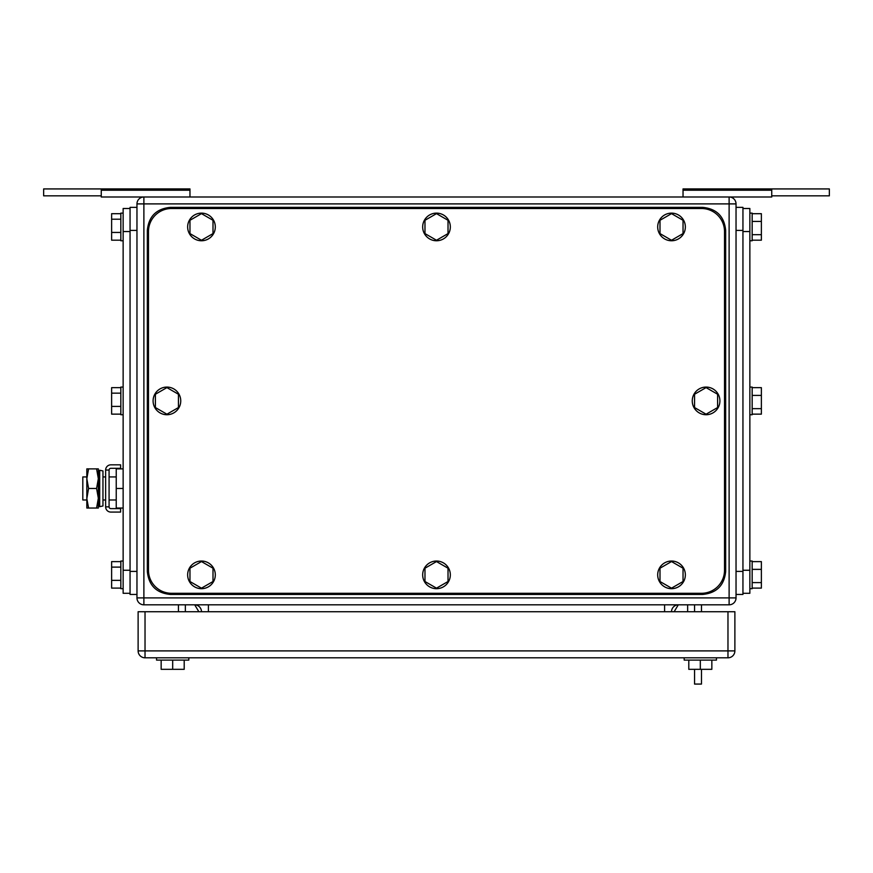 <?xml version="1.0" encoding="UTF-8"?>
<svg xmlns="http://www.w3.org/2000/svg" width="873" height="873" viewBox="0 0 873 873"><rect width="100%" height="100%" fill="white"/><g stroke="black" fill="none" stroke-linecap="round" stroke-linejoin="round"><path stroke-width="1.31" d="M771.743 195.836L829.35 195.836L829.35 188.928L683.035 188.928L683.035 196.992M771.743 188.928L771.743 196.992L729.119 196.992L729.119 597.907L136.963 597.907L136.963 203.9L143.881 203.9L143.881 196.992L101.257 196.992L101.257 188.928L43.65 188.928L43.65 195.836L101.257 195.836M683.035 190.227L771.743 190.227M101.257 188.928L189.965 188.928L189.965 196.992M189.965 190.227L101.257 190.227M185.349 611.722L185.349 604.814M198.858 611.722L194.712 604.814M687.651 611.722L687.651 604.814M674.142 611.722L678.288 604.814M178.441 604.814L178.441 611.722M729.119 604.814L143.881 604.814A6.908 6.908 0 0 1 136.963 597.907A6.908 6.908 0 0 0 143.881 604.814L143.881 203.9L736.037 203.9L736.037 597.907L729.119 597.907L729.119 604.814A6.908 6.908 0 0 0 736.037 597.907M143.881 196.992A6.908 6.908 0 0 0 136.963 203.9A6.908 6.908 0 0 1 143.881 196.992A6.908 6.908 0 0 0 136.963 203.9A6.908 6.908 0 0 1 143.881 196.992L729.119 196.992A6.908 6.908 0 0 1 736.037 203.9M671.523 611.722A6.908 6.908 0 0 1 678.43 604.814A6.908 6.908 0 0 0 671.523 611.722M194.57 604.814A6.908 6.908 0 0 1 201.477 611.722M684.192 660.108L684.192 657.805L684.192 660.108L716.449 660.108L716.449 657.805M711.844 660.108L711.844 669.329L700.321 669.329L700.321 660.108M700.321 669.329L688.797 669.329L688.797 660.108M188.808 657.805L188.808 660.108L156.551 660.108L156.551 657.805M184.203 660.108L184.203 669.329L172.679 669.329L172.679 660.108M172.679 669.329L161.156 669.329L161.156 660.108M734.88 650.898L734.88 611.722L145.027 611.722L145.027 657.805L727.973 657.805A6.908 6.908 0 0 0 734.88 650.898L727.973 650.898L727.973 657.805M145.027 657.805A6.908 6.908 0 0 1 138.12 650.898L138.12 611.722L145.027 611.722M701.477 669.329L701.477 684.072L694.559 684.072L694.559 669.329M694.559 604.814L694.559 611.722M701.477 611.722L701.477 604.814M86.831 476.942L82.815 476.942L82.815 499.978L86.831 499.978M123.137 508.042L116.229 508.042L116.229 468.877L123.137 468.877M123.137 488.454L116.229 488.454M120.605 512.08L120.605 508.621L110.838 508.621A1.757 1.757 0 0 1 109.081 506.864L105.633 506.864A5.205 5.205 0 0 0 110.838 512.08L120.605 512.08M109.081 470.045A1.757 1.757 0 0 1 110.838 468.299L120.605 468.299L120.605 464.84L110.838 464.84A5.205 5.205 0 0 0 105.633 470.045L109.081 470.045L109.081 506.864M105.633 470.045L105.633 506.864M88.577 468.877L86.831 478.666L86.831 468.877L98.343 468.877L98.343 508.042L86.831 508.042L86.831 478.666L88.577 488.454L86.831 498.647L88.577 508.042M88.577 488.454L96.597 488.454L98.343 498.254L96.597 508.042M96.597 468.877L98.343 478.666L96.597 488.454M102.959 503.83L102.959 505.98L99.686 506.656L99.686 470.252L102.959 470.94L102.959 503.83M99.686 470.252L98.573 475.567L98.573 501.353L99.686 506.656M742.945 208.505L749.863 208.505L749.863 593.291L742.945 593.291M752.166 213.699L761.376 213.699L761.376 221.447L752.166 221.447M752.166 240.184L761.376 240.184L761.376 221.447M761.376 234.684L752.166 234.684M749.863 240.762L752.166 240.762L752.166 213.121L749.863 213.121M752.166 561.623L761.376 561.623L761.376 569.371L752.166 569.371M752.166 588.096L761.376 588.096L761.376 569.371M761.376 582.607L752.166 582.607M749.863 588.686L752.166 588.686L752.166 561.033L749.863 561.033M752.166 387.667L761.376 387.667L761.376 395.404L752.166 395.404M752.166 414.14L761.376 414.14L761.376 395.404M761.376 408.651L752.166 408.651M749.863 414.73L752.166 414.73L752.166 387.077L749.863 387.077M742.945 207.359L736.037 207.359L742.945 207.359L742.945 594.448L736.037 594.448M130.055 593.291L123.137 593.291L123.137 208.505L130.055 208.505M120.834 588.096L111.624 588.096L111.624 580.359L120.834 580.359M120.834 561.623L111.624 561.623L111.624 580.359M111.624 567.112L120.834 567.112M123.137 561.033L120.834 561.033L120.834 588.686L123.137 588.686M120.834 240.184L111.624 240.184L111.624 232.436L120.834 232.436M120.834 213.699L111.624 213.699L111.624 232.436M111.624 219.199L120.834 219.199M123.137 213.121L120.834 213.121L120.834 240.762L123.137 240.762M120.834 414.14L111.624 414.14L111.624 406.392L120.834 406.392M120.834 387.667L111.624 387.667L111.624 406.392M111.624 393.156L120.834 393.156M123.137 387.077L120.834 387.077L120.834 414.73L123.137 414.73M130.055 594.448L136.963 594.448L130.055 594.448L130.055 207.359L136.963 207.359M701.477 593.291L171.523 593.291A23.036 23.036 0 0 1 148.486 570.255L148.486 231.552A23.036 23.036 0 0 1 171.523 208.505L701.477 208.505A23.036 23.036 0 0 1 724.514 231.552L724.514 570.255A23.036 23.036 0 0 1 701.477 593.291M436.5 240.25L448.024 233.593L448.024 220.291L436.5 213.634L424.976 220.291L424.976 233.593L436.5 240.25M450.326 226.936A13.826 13.826 0 0 1 436.5 240.762A13.826 13.826 0 0 1 422.674 226.936A13.826 13.826 0 0 1 436.5 213.121A13.826 13.826 0 0 1 450.326 226.936M201.477 240.25L213.001 233.593L213.001 220.291L201.477 213.634L189.965 220.291L189.965 233.593L201.477 240.25M215.304 226.936A13.826 13.826 0 0 1 201.477 240.762A13.826 13.826 0 0 1 187.651 226.936A13.826 13.826 0 0 1 201.477 213.121A13.826 13.826 0 0 1 215.304 226.936M201.477 588.162L213.001 581.516L213.001 568.214L201.477 561.557L189.965 568.214L189.965 581.516L201.477 588.162M215.304 574.86A13.826 13.826 0 0 1 201.477 588.686A13.826 13.826 0 0 1 187.651 574.86A13.826 13.826 0 0 1 201.477 561.033A13.826 13.826 0 0 1 215.304 574.86M436.5 588.162L448.024 581.516L448.024 568.214L436.5 561.557L424.976 568.214L424.976 581.516L436.5 588.162M450.326 574.86A13.826 13.826 0 0 1 436.5 588.686A13.826 13.826 0 0 1 422.674 574.86A13.826 13.826 0 0 1 436.5 561.033A13.826 13.826 0 0 1 450.326 574.86M671.523 588.162L683.035 581.516L683.035 568.214L671.523 561.557L659.999 568.214L659.999 581.516L671.523 588.162M685.349 574.86A13.826 13.826 0 0 1 671.523 588.686A13.826 13.826 0 0 1 657.696 574.86A13.826 13.826 0 0 1 671.523 561.033A13.826 13.826 0 0 1 685.349 574.86M671.523 240.25L683.035 233.593L683.035 220.291L671.523 213.634L659.999 220.291L659.999 233.593L671.523 240.25M685.349 226.936A13.826 13.826 0 0 1 671.523 240.762A13.826 13.826 0 0 1 657.696 226.936A13.826 13.826 0 0 1 671.523 213.121A13.826 13.826 0 0 1 685.349 226.936M706.082 414.206L717.606 407.549L717.606 394.247L706.082 387.601L694.559 394.247L694.559 407.549L706.082 414.206M719.909 400.903A13.826 13.826 0 0 1 706.082 414.73A13.826 13.826 0 0 1 692.256 400.903A13.826 13.826 0 0 1 706.082 387.077A13.826 13.826 0 0 1 719.909 400.903M166.918 414.206L178.441 407.549L178.441 394.247L166.918 387.601L155.394 394.247L155.394 407.549L166.918 414.206M180.744 400.903A13.826 13.826 0 0 1 166.918 414.73A13.826 13.826 0 0 1 153.091 400.903A13.826 13.826 0 0 1 166.918 387.077A13.826 13.826 0 0 1 180.744 400.903M725.67 571.4L725.67 230.396C724.295 216.406 716.624 208.723 702.623 207.359L170.377 207.359C156.376 208.723 148.705 216.406 147.33 230.396L147.33 571.4C148.705 585.401 156.376 593.083 170.377 594.448L702.623 594.448C716.624 593.083 724.295 585.401 725.67 571.4M664.604 604.814L664.604 611.722M208.396 611.722L208.396 604.814M138.12 650.898L727.973 650.898L727.973 611.722M742.945 231.552L749.863 231.552M749.863 570.255L742.945 570.255M736.037 230.396L742.945 230.396M736.037 571.4L742.945 571.4M130.055 570.255L123.137 570.255M123.137 231.552L130.055 231.552M136.963 571.4L130.055 571.4M136.963 230.396L130.055 230.396M102.959 476.942L105.633 476.942M109.081 476.942L116.229 476.942M102.959 499.978L105.633 499.978M109.081 499.978L116.229 499.978"/></g></svg>
